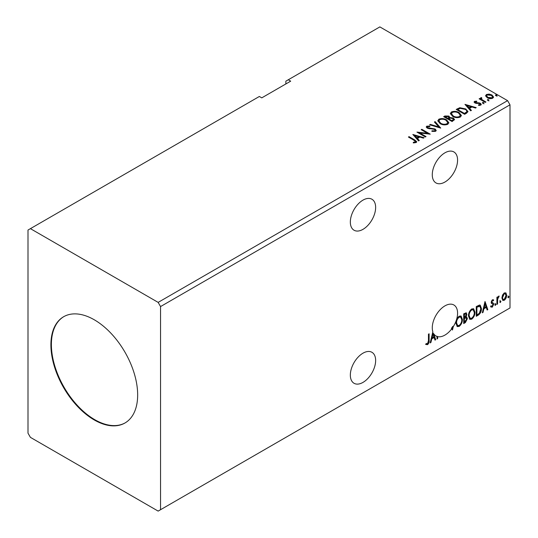<?xml version="1.0" encoding="UTF-8"?>
<svg xmlns="http://www.w3.org/2000/svg" width="538" height="538" viewBox="0 0 538 538"><rect width="100%" height="100%" fill="white"/><g stroke="black" fill="none" stroke-linecap="round" stroke-linejoin="round"><path stroke-width="0.81" d="M362.989 229.343A17.895 10.33 120 0 0 374.677 213.579A17.895 10.33 120 0 0 371.933 199.242A17.895 10.33 120 0 0 362.989 200.123A17.895 10.33 120 0 0 351.301 215.893A17.895 10.33 120 0 0 354.044 230.23A17.895 10.33 120 0 0 362.989 229.343M362.989 353.177A17.895 10.33 -60 0 1 371.933 352.296A17.895 10.33 -60 0 1 374.677 366.634A17.895 10.33 -60 0 1 362.989 382.397A17.895 10.33 -60 0 1 354.044 383.285A17.895 10.33 -60 0 1 351.301 368.947A17.895 10.33 -60 0 1 362.989 353.177M452.801 326.351A17.895 10.33 120 0 1 451.402 328.388L451.88 328.671A17.895 10.33 120 0 1 444.926 335.093A17.895 10.33 120 0 1 437.65 336.633L437.65 338.597L437.004 338.974L437.004 336.445A17.895 10.33 120 0 1 435.982 335.974A17.895 10.33 120 0 1 433.729 333.748L435.706 339.72L435 340.13L434.132 337.508L431.758 338.873L430.898 342.498L430.192 342.908L432.848 331.798A17.895 10.33 120 0 1 444.926 305.873A17.895 10.33 120 0 1 453.87 304.985A17.895 10.33 120 0 1 453.285 326.627L452.801 326.351L452.095 329.31M444.926 152.819A17.895 10.33 -60 0 1 453.87 151.931A17.895 10.33 -60 0 1 456.614 166.269A17.895 10.33 -60 0 1 444.926 182.039A17.895 10.33 -60 0 1 435.982 182.927A17.895 10.33 -60 0 1 433.238 168.589A17.895 10.33 -60 0 1 444.926 152.819M94.278 319.787A61.345 35.421 -120 0 0 63.605 316.748A61.345 35.421 -120 0 0 54.203 365.907A61.345 35.421 -120 0 0 94.278 419.963A61.345 35.421 -120 0 0 124.951 423.002A61.345 35.421 -120 0 0 134.359 373.843A61.345 35.421 -120 0 0 94.278 319.787M63.847 316.606A61.345 35.421 -120 0 0 54.748 365.847A61.345 35.421 -120 0 0 94.762 419.687A61.345 35.421 -120 0 0 125.193 422.861M28.003 230.042L28.003 433.184L30.417 437.36L158.145 511.1L160.553 509.708L160.553 306.566L509.997 104.816L507.583 100.64L379.855 26.9L288.281 79.772L290.688 81.164L261.771 97.862L259.363 96.47L28.003 230.042M288.281 79.772L285.866 81.164L285.866 83.948M428.456 340.641L428.456 334.165L429.109 333.789L429.109 340.366C429.364 341.986 428.853 343.419 427.562 344.67L425.968 344.468L426.298 343.526L427.555 343.674L428.456 340.641M463.709 323.553L463.709 313.809L466.264 312.847L466.85 314.414L466.056 316.943L466.769 317.064L467.387 318.664L465.397 322.578L463.709 323.553M478.215 315.174L476.258 316.31L476.258 306.566L479.54 305.026L480.266 305.201L481.449 308.563C481.544 311.32 480.468 313.526 478.215 315.174L477.731 314.898L476.258 315.752M492.411 299.74L493.669 300.029L493.285 300.856L492.452 300.587L491.826 301.905L493.454 303.345L493.669 304.326L492.297 307.171L490.965 306.976L491.335 306.102L492.223 306.337L493.016 304.737L492.862 304.145L491.389 303.291L491.181 302.316L492.411 299.74M493.312 299.74L493.669 300.029L493.185 299.747L492.835 300.507M493.285 300.856L491.974 300.312L491.349 301.63L491.826 301.905M491.349 301.63L493.454 303.345L492.969 303.069L493.669 304.326M491.335 306.102L492.223 306.337M492.862 304.145L491.389 303.291M496.91 304.38L496.91 297.265L497.556 296.889L497.556 297.938L498.686 296.115L499.183 296.075L497.663 299.115L497.556 304.01L496.91 304.38M502.512 295.086L504.267 292.894L506.009 293.055L506.641 295.228C506.661 297.232 505.868 298.913 504.267 300.265L502.848 300.399L501.887 297.971L502.512 295.086M505.673 292.773L506.164 294.945L506.641 295.228M160.553 509.708L509.997 307.958L509.997 104.816M507.939 297.326L508.484 296.203L509.022 296.707L508.484 297.83L507.966 297.568M508.484 296.203L509.022 296.707L508.538 296.425L508 297.548M499.829 302.013L500.374 300.89L500.912 301.388L500.374 302.511L499.856 302.248M500.374 300.89L500.912 301.388L500.427 301.105L499.889 302.235M494.852 304.885L495.397 303.762L495.935 304.259L495.397 305.382L494.879 305.12M495.397 303.762L495.935 304.259L495.458 303.977L494.913 305.107M485.014 301.509L487.825 309.626L487.119 310.036L486.251 307.413L483.884 308.778L483.016 312.403L482.31 312.813L485.014 301.509M468.47 315.974C468.423 313.224 469.492 310.89 471.671 308.967L473.628 308.792L474.96 312.181C475 314.938 473.924 317.272 471.725 319.175L469.802 319.33L468.47 315.974M455.928 323.217C455.881 320.466 456.944 318.133 459.129 316.209L461.086 316.035L462.411 319.424C462.458 322.181 461.375 324.515 459.183 326.418L457.26 326.573L455.928 323.217M453.285 326.627L452.465 330.043L451.88 328.671M437.65 336.633L437.165 336.358A17.895 10.33 120 0 1 436.52 336.169L437.004 336.445M437.165 336.358L437.165 338.321L437.65 338.597M433.729 333.748L433.251 333.473L435.222 339.444L435.706 339.72M487.616 100.35L487.455 99.638L488.699 99.732L488.86 100.445L487.616 100.35L487.455 99.638L487.455 100.189L488.699 100.283L488.699 99.732L488.86 100.445M482.647 103.222L482.478 102.509L483.723 102.603L483.884 103.316L482.647 103.222L482.478 102.509L482.478 103.061L483.723 103.155L483.723 102.603L483.884 103.316M464.96 104.379L476.211 107.627L475.505 108.037L471.934 106.975L469.566 108.34L471.402 110.404L470.696 110.808L464.96 104.379M452.673 116.39L450.36 113.525L451.402 111.958C454.159 110.969 456.728 111.191 459.122 112.617L461.396 115.488L460.326 117.049C457.596 118.01 455.04 117.795 452.673 116.39M412.841 134.473L424.085 137.721L423.379 138.125L419.808 137.069L417.441 138.434L419.277 140.499L418.571 140.902L412.841 134.473M427.643 126.679L427.858 127.782L435.108 128.972L436.217 130.438L435.605 131.319L431.866 131.346L431.967 130.795L434.697 130.848L435.128 130.216L434.442 129.342L427.246 128.178L426.251 126.961L426.782 126.174L429.842 126.053L429.849 126.652L427.643 126.679L427.421 127.405M440.131 123.632L437.811 120.768L438.86 119.201C441.611 118.212 444.186 118.434 446.574 119.86L448.853 122.731L447.777 124.291C445.047 125.253 442.498 125.031 440.131 123.632M495.727 95.67L495.565 94.95L496.809 95.044L496.971 95.764L495.727 95.67L495.565 94.95L495.565 95.508L496.809 95.603L496.809 95.044L496.971 95.764M160.553 306.566L158.145 302.39L30.417 228.65M158.145 302.39L507.583 100.64M452.095 121.548L443.662 116.679L444.852 115.993L448.887 116.073L449.889 117.566L453.379 118.044L454.556 119.537L452.095 121.548M449.916 117.351L449.889 118.125L453.379 118.602L453.379 118.044M440.736 128.105L429.6 124.796L430.306 124.386L438.759 126.901L434.408 122.018L435.114 121.608L440.736 128.105M414.018 140.27L408.409 137.035L409.055 136.659L414.751 139.947L416.735 141.77L416.163 142.543L413.594 142.9L413.278 142.335L415.571 141.615L415.289 142.604L415.289 142.045C415.672 141.346 415.249 140.754 414.018 140.27M426.035 136.598L425.383 136.968L416.95 132.099L427.454 133.296L421.167 129.665L421.812 129.288L430.252 134.164L419.754 132.973L426.035 136.598M466.601 113.175L464.637 114.305L456.204 109.436L459.795 107.714L465.72 108.938L467.973 111.554L466.601 113.175M475.323 101.769L475.525 102.61L479.21 102.859L480.373 103.289L481.268 104.426L480.79 105.105L478.618 105.394L478.416 104.849L479.957 104.715L479.761 103.679L474.906 103L474.086 101.985L474.523 101.359L476.655 101.137L476.803 101.662L475.323 101.769L475.242 102.381M479.957 104.715L479.957 105.266L479.957 104.715M481.449 98.232L481.853 99.53L485.942 102.005L485.296 102.381L479.129 98.824L479.775 98.447L480.683 98.972L480.797 97.734L481.503 97.573L481.846 98.131L481.308 98.905M480.441 98.293L480.797 97.734L480.797 98.293L481.503 98.131L481.503 97.573M485.646 96.114L486.379 94.513L489.136 94.089L491.961 94.991L493.575 97.042L492.754 98.198C490.784 98.911 488.934 98.763 487.199 97.741L485.572 95.677M496.809 95.603L496.971 96.322M444.139 116.954L444.852 116.544L448.887 116.632L448.887 116.073M448.887 116.632L449.889 118.125M453.379 118.602L454.516 119.806M448.739 118.864L448.739 119.423L451.88 121.232L453.46 119.913L452.727 118.421L450.205 118.138L448.739 118.864L451.88 120.673L453.46 119.355M445.175 116.807L445.175 117.358L447.878 118.918L448.981 117.916L448.255 116.457L445.175 116.807L447.878 118.367L448.981 117.365M448.208 118.73L448.208 118.172M447.878 118.918L447.878 118.367M452.619 120.801L452.619 120.25M451.88 121.232L451.88 120.673M437.838 121.057L438.86 119.201M438.86 119.759C441.611 118.77 444.186 118.985 446.574 120.418L446.574 119.86M446.574 120.418L448.833 123.007M438.947 121.252L440.777 123.814C442.66 124.937 444.704 125.119 446.89 124.359L447.771 122.482L445.928 120.236C444.025 119.106 441.974 118.918 439.754 119.685L438.921 120.956L440.777 123.256C442.66 124.379 444.704 124.56 446.89 123.801L447.771 122.482M446.89 124.359L446.89 123.801M440.777 123.814L440.777 123.256M430.239 124.984L430.306 124.386M430.306 124.944L438.759 127.452L438.759 126.901M434.738 122.388L435.114 121.608M435.114 122.166L440.286 127.97M431.967 131.373L431.967 130.795M431.967 131.353L434.697 131.4L434.697 130.848M434.697 131.4L435.06 130.485M426.304 127.237L426.782 126.174M426.782 126.733L429.842 126.612L429.842 126.053M427.643 127.237L427.858 127.782M427.858 128.34L429.337 128.743L429.337 128.185M429.337 128.743L430.978 128.764L430.978 128.212M430.978 128.764L435.108 129.53L435.108 128.972M435.108 129.53L436.177 130.7M408.887 137.311L409.055 136.659M409.055 137.217L416.681 142.032M413.278 142.893L414.744 142.778L414.744 142.22M414.744 142.778L415.289 142.604M413.399 135.099L423.453 138.084M418.947 140.687L417.441 138.434M414.926 135.616L416.856 138.333L418.665 137.284L418.665 136.726L414.926 135.616L416.856 137.775L418.665 136.726M416.856 138.333L416.856 137.775M417.965 132.684L427.454 133.854L427.454 133.296M421.651 129.94L421.812 129.288M421.812 129.846L429.25 134.144M425.551 136.874L419.754 133.532L419.754 132.973M450.38 113.814L451.402 111.958M451.402 112.516C454.159 111.527 456.728 111.749 459.122 113.175L459.122 112.617M459.122 113.175L461.375 115.764M451.496 114.009L453.319 116.571C455.209 117.694 457.246 117.876 459.439 117.116L460.32 115.24L458.47 112.993C456.574 111.864 454.516 111.675 452.297 112.442L451.463 113.713L453.319 116.013C455.209 117.136 457.246 117.318 459.439 116.558L460.32 115.24M459.439 117.116L459.439 116.558M453.319 116.571L453.319 116.013M456.688 109.718L459.795 108.272L459.795 107.714M459.795 108.272L465.72 109.49L465.72 108.938M465.72 109.49L467.946 111.83M466.641 112.462L466.641 111.904C466.991 110.889 466.466 110.028 465.067 109.308L460.246 108.373L457.717 109.564L464.422 113.431L466.641 111.904L466.641 112.462L465.121 113.585L465.121 113.027M457.717 109.564L457.717 110.115L464.422 113.989L465.121 113.585M464.422 113.989L464.422 113.431M465.525 105.011L475.572 107.997M471.073 110.593L469.566 108.34M467.051 105.522L468.975 108.239L470.79 107.19L470.79 106.632L467.051 105.522L468.975 107.681L470.79 106.632M468.975 108.239L468.975 107.681M474.146 102.274L474.523 101.359M474.523 101.911L475.632 101.662M476.655 101.648L476.655 101.137M475.525 103.168L476.238 103.404L476.238 102.845M476.238 103.404L479.21 103.417L479.21 102.859M479.21 103.417L480.373 103.847L480.373 103.289M480.373 103.847L481.214 104.688M479.271 105.448L479.957 105.266M483.723 103.155L483.884 103.874M479.614 99.1L479.775 98.447M479.775 99.005L480.683 99.53L480.683 98.972M481.449 98.79L481.853 99.53M481.853 100.088L485.458 102.287M488.699 100.283L488.86 101.003M485.599 95.952L486.379 94.513M486.379 95.071L489.136 94.648L489.136 94.089M489.136 94.648L491.961 95.549L491.961 94.991M491.961 95.549L493.541 97.317M486.628 96.06L487.858 97.923L491.994 98.319L492.532 97.183M491.315 95.374L487.132 94.95L486.581 95.771L487.858 97.371L491.994 97.761L492.573 96.907L491.315 95.374M491.994 98.319L491.994 97.761M487.858 97.923L487.858 97.371M508 295.927L508.538 296.425M506.164 294.945C506.177 296.956 505.384 298.637 503.783 299.982L504.267 300.265M503.783 299.982L502.62 300.224M502.048 297.326L503.238 299.464L504.261 299.39L505.996 295.604L505.243 293.701L503.783 293.492L502.048 297.326L503.017 299.283M505.243 293.701L504.261 293.768L502.532 297.601M503.783 293.492L504.261 293.768M499.889 300.608L500.427 301.105M497.078 297.171L497.556 297.938M498.565 296.196L498.39 296.734L498.874 297.01M497.408 297.85L497.179 298.839L497.663 299.115M497.179 298.839L497.078 303.728L497.556 304.01M494.913 303.479L495.458 303.977M492.801 300.581L491.974 300.312M491.503 302.188L492.149 302.544M493.185 304.044L491.813 306.895L492.297 307.171M491.813 306.895L490.481 306.7M490.851 305.826L491.745 306.061M491.537 303.486L492.169 303.809M484.906 301.973L487.347 309.35L487.825 309.626M487.347 309.35L486.964 309.565M483.884 308.778L483.4 308.503L485.774 307.137L486.251 307.413M483.4 308.503L482.539 312.127L483.016 312.403M485.068 303.829L484.583 303.553L483.682 307.346L484.16 307.622L485.975 306.573L485.068 303.829L484.16 307.622M480.017 305.086L480.965 308.287L481.449 308.563M480.965 308.287C481.059 311.038 479.983 313.244 477.731 314.898M479.876 306.277L478.712 305.866L476.419 306.916L476.419 314.656L476.903 314.932L479.338 313.284L480.797 308.94L479.876 306.277L476.903 307.191L476.903 314.932M476.419 306.916L476.903 307.191M478.712 305.866L479.197 306.142M473.386 308.678L474.96 312.181M474.476 311.906C474.516 314.663 473.44 316.99 471.241 318.893L471.725 319.175M471.241 318.893L469.573 319.168M473.023 309.747L471.221 309.666C469.459 311.226 468.598 313.109 468.638 315.322L469.956 318.133M474.308 312.558L473.252 309.854L471.705 309.949C469.943 311.502 469.082 313.385 469.116 315.598L470.185 318.301L471.705 318.187C473.48 316.653 474.348 314.777 474.308 312.558M471.221 309.666L471.705 309.949M468.638 315.322L469.116 315.598M465.995 312.76L466.85 314.414M466.365 314.138L466.002 315.887M465.578 316.667L466.056 316.943M466.5 316.969L467.387 318.664M466.903 318.382L464.913 322.296L465.397 322.578M464.913 322.296L463.709 322.995M466.022 317.864L465.235 317.608L463.877 318.274L463.877 321.899L464.361 322.175L466.742 319.041L465.72 317.884L464.361 318.557L464.361 322.175M465.592 313.836L463.877 314.158L463.877 317.279L464.361 317.554L466.197 314.804L465.874 313.883L464.361 314.434L464.361 317.554M464.55 313.768L465.034 314.044M463.877 314.158L464.361 314.434M463.877 318.274L464.361 318.557M465.235 317.608L465.814 317.676M460.837 315.92L462.411 319.424M461.934 319.148C461.974 321.906 460.898 324.232 458.699 326.136L459.183 326.418M458.699 326.136L457.031 326.411M460.474 316.99L458.679 316.909C456.917 318.469 456.056 320.352 456.09 322.565L457.408 325.376M461.765 319.801L460.71 317.097L459.156 317.191C457.394 318.745 456.533 320.628 456.574 322.84L457.643 325.544L459.156 325.429C460.938 323.896 461.806 322.02 461.765 319.801M458.679 316.909L459.156 317.191M456.09 322.565L456.574 322.84M435.222 339.444L434.845 339.66M431.758 338.873L431.281 338.597L433.648 337.232L434.132 337.508M431.281 338.597L430.413 342.222L430.898 342.498M432.7 332.417A17.895 10.33 120 0 0 433.251 333.473M432.942 333.923L432.465 333.647L431.557 337.44L432.041 337.716L433.857 336.667L432.942 333.923L432.041 337.716M428.625 334.064L428.625 340.09C428.887 341.704 428.369 343.143 427.085 344.394L427.562 344.67M427.085 344.394L425.491 344.185M444.852 116.544L444.852 115.993M414.751 140.505L414.751 139.947M457.482 109.254L457.482 108.696M477.522 103.39L477.522 102.839M483.87 101.366L483.87 100.814M497.078 301.341L497.556 301.616M476.85 306.667L477.327 306.949M464.207 318.086L464.691 318.368M428.625 340.09L429.109 340.366M438.921 120.956L438.921 121.514M435.128 130.216L435.128 130.774M451.463 113.713L451.463 114.271M492.573 96.907L492.573 97.465M486.581 95.771L486.581 96.329M503.238 299.464L502.754 299.182M492.99 300.594L492.505 300.312M492.189 302.652L491.712 302.369M491.618 306.357L491.14 306.075M492.687 304.004L492.209 303.721M473.252 309.854L472.774 309.572M470.185 318.301L469.708 318.025M465.874 313.883L465.39 313.6M460.71 317.097L460.225 316.815M457.643 325.544L457.159 325.261"/></g></svg>
